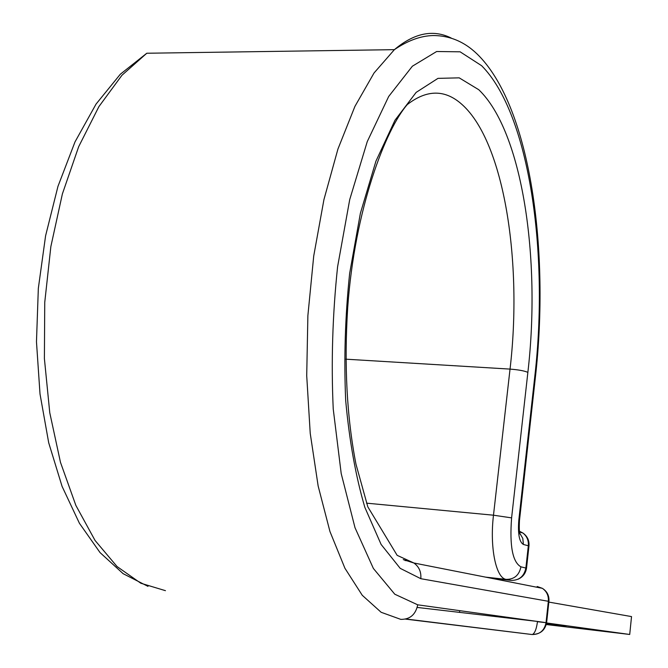 <?xml version="1.0" encoding="UTF-8"?>
<svg xmlns="http://www.w3.org/2000/svg" width="668" height="668" viewBox="0 0 668 668"><rect width="100%" height="100%" fill="white"/><g stroke="black" fill="none" stroke-linecap="round" stroke-linejoin="round"><path stroke-width="1" d="M546.324 624.321L566.03 626.509L546.416 623.912M548.845 602.093L631.527 616.589L629.715 634.466L546.274 624.538M417.216 607.437L537.481 621.449M546.583 622.96L629.715 634.466M527.87 372.368L511.605 517.875L493.485 515.203L510.035 369.103C518.435 369.746 524.388 370.84 527.87 372.368C541.047 259.075 522.585 131.596 478.764 89.721L459.192 77.847L437.974 78.365L416.147 92.384L394.988 120.24L375.917 161.197L360.378 213.317L349.648 273.412C345.164 316.181 343.836 358.557 345.69 400.524C349.364 440.822 355.743 476.418 364.828 507.313L381.111 544.445L400.216 568.351L420.823 578.697C421.341 571.917 419.036 566.689 413.884 562.999L397.151 555.342L367.826 506.853L355.994 464.252C346.842 417.266 344.07 365.104 347.686 307.773C354.675 208.8 385.845 128.982 407.321 104.534C427.077 89.253 445.422 89.345 462.365 104.801C504.373 142.827 522.626 262.524 510.035 369.103L345.882 359.184M405.551 619.119L531.92 634.508C539.677 634.633 544.387 630.675 546.04 622.634L548.353 601.233C548.72 595.672 546.716 591.364 542.332 588.316L413.884 562.999L403.28 559.609M535.452 376.76C549.706 250.433 530.659 109.903 479.591 56.496C466.297 42.552 450.825 35.571 433.165 35.546C420.74 35.822 407.814 40.531 394.387 49.657L374.047 72.979L354.925 106.387L337.924 149.081L323.93 199.632L313.726 255.986L307.881 315.613L306.712 375.675L310.228 433.348L318.152 486.012L329.95 531.511L344.922 568.251L362.265 595.297L381.144 612.289L400.767 619.37C409.977 619.495 415.63 614.644 417.725 604.824L394.788 594.219L373.379 568.451L355.017 527.728L341.206 473.57L333.232 408.991C331.086 362.048 332.539 314.62 337.599 266.724L349.723 199.573L367.25 141.624L388.692 96.468L412.365 66.215L436.647 51.511L460.11 51.812L481.611 65.698C529.54 113.794 549.029 252.921 534.817 376.226L518.819 520.063C517.75 533.857 519.278 541.99 523.403 544.47L528.33 545.773C528.73 540.429 526.918 536.179 522.91 533.014L519.453 531.235M165.447 590.671L140.839 583.247L117.05 566.539L95.056 540.462L75.868 505.417L60.479 462.348L49.766 412.732L44.397 358.607L44.748 302.362L50.851 246.609L62.383 193.92L78.699 146.626L98.906 106.613L121.968 75.233L146.793 53.24L394.387 49.657C414.26 32.949 433.215 29.091 451.267 38.076M519.804 533.256L522.802 538.408L523.403 544.47M511.605 517.875C509.467 545.848 512.573 562.164 520.931 566.823C519.186 575.231 514.268 579.423 506.177 579.39L511.237 580.4C519.27 580.434 524.155 576.284 525.883 567.942L528.33 545.773L528.956 546.115L526.526 568.134M520.931 566.823L526.518 568.217C525.658 573.428 522.802 577.119 517.942 579.281M490.83 578.162L511.529 580.434M366.507 503.154L493.485 515.203C489.602 547.401 495.973 578.229 506.177 579.39L485.619 577.135M520.013 534.024L520.147 534.308C519.303 532.905 519.078 528.304 519.47 520.497L518.819 520.063M519.495 520.339L535.41 377.128L534.817 376.226M407.781 560.819L405.042 560.519M417.725 604.824L546.616 622.735C544.996 630.3 540.32 634.191 532.58 634.425C534.893 633.014 536.521 628.772 537.456 621.699L546.032 622.685M420.823 578.697L548.921 601.392L546.616 622.726M548.929 601.35C549.33 595.697 547.134 591.355 542.332 588.316L537.164 586.496L538.45 587.548M531.92 634.508L406.002 619.011M146.793 53.24L120.332 74.215L96.05 104.091L75 141.908L57.966 186.355L45.591 235.812L38.335 288.342L36.473 341.807L40.013 393.995L48.706 442.784L62.066 486.354L79.425 523.278L100.033 552.57L123.137 573.678L147.979 586.362M459.517 612.456L459.718 610.652M519.579 532.07L522.91 533.014C527.386 536.204 529.407 540.529 528.972 545.998"/></g></svg>
